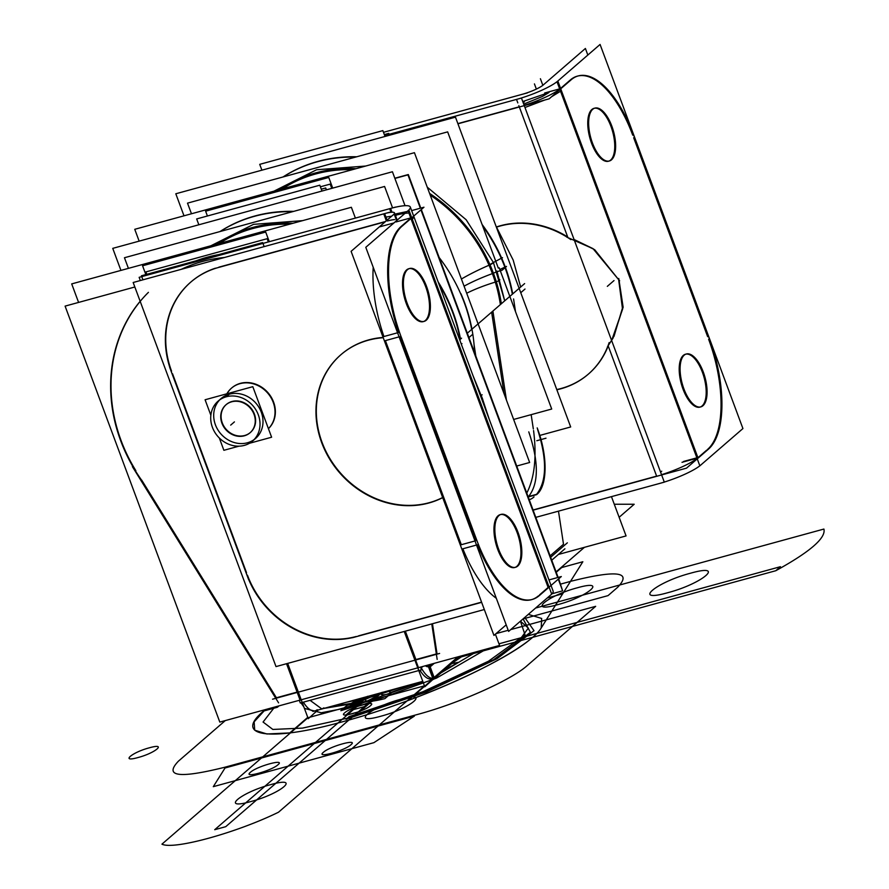 <?xml version="1.0" encoding="UTF-8"?>
<svg xmlns="http://www.w3.org/2000/svg" width="889" height="889" viewBox="0 0 889 889"><rect width="100%" height="100%" fill="white"/><g stroke="black" fill="none" stroke-linecap="round" stroke-linejoin="round"><path stroke-width="1.33" d="M430.865 666.261L434.243 663.338M429.865 665.75L431.91 663.983M318.384 709.933L316.651 711.433L316.306 710.5M298.882 693.52L308.25 718.712L317.829 710.089M303.382 702.154A25.314 10.912 -105.3 0 0 317.206 709.722A25.314 10.912 -105.3 0 1 303.382 702.154A25.314 10.912 -105.3 0 0 317.206 709.722A25.314 10.912 -105.3 0 1 303.382 702.154A25.314 10.912 -105.3 0 0 315.228 710.8M302.049 702.066L287.68 663.405M268.334 241.941L267.122 238.708L145.907 271.912L146.796 274.312M429.365 664.672L429.776 665.772L432.11 665.139A12.657 5.456 -105.3 0 1 430.776 666.028A12.657 5.456 -105.3 0 1 427.709 665.128M434.377 678.151L424.809 686.786L415.441 661.594M420.853 667.006A25.314 10.912 -105.3 0 0 434.11 678.229A25.314 10.912 -105.3 0 0 436.455 676.818L434.121 677.451L429.954 666.25M433.776 677.785A25.314 10.912 74.7 0 1 419.941 670.228A25.314 10.912 74.7 0 0 433.776 677.785A25.314 10.912 74.7 0 1 419.941 670.228A25.314 10.912 74.7 0 0 433.776 677.785L429.609 666.606M429.431 666.117A12.657 5.456 -105.3 0 1 425.698 665.994A12.657 5.456 74.7 0 0 429.431 666.117A12.657 5.456 -105.3 0 1 425.698 665.994A12.657 5.456 74.7 0 0 429.431 666.117M404.239 631.468L418.608 670.128M421.275 667.828L422.853 666.461M264.155 246.62L262.655 242.575L141.429 275.79L142.929 279.824M420.53 667.094L421.53 669.795L300.304 702.999L299.304 700.31M303.76 706.666A25.314 10.912 -105.3 0 1 301.049 702.799M310.061 700.332L321.896 708.978L323.885 707.888M435.199 677.929L460.291 656.204M434.165 677.44L457.957 656.838M326.396 189.835L325.707 187.979L321.285 189.19L325.707 187.979L326.396 189.835M434.954 677.996L433.21 679.496L432.865 678.574M432.81 678.396L428.187 665.972M428.531 665.661L429.82 664.55M395.538 207.093L139.14 277.335L140.329 280.535M407.64 211.06L407.651 211.071A33.749 6.145 -20.4 0 0 410.296 207.015A33.749 6.145 -20.4 0 0 389.671 208.693L391.016 212.304M550.491 595.163A33.749 6.145 -20.4 0 0 553.136 591.118L410.296 207.015M390.671 208.626L391.893 211.915M407.151 211.493L394.927 214.105M410.362 207.204L413.841 216.549L412.396 219.505M411.574 220.261L408.107 210.915M549.102 587.118L551.702 594.108L508.63 631.401L365.79 247.309L408.862 210.015L411.707 217.649M411.751 217.794L549.058 586.984M548.135 587.44L410.929 218.516L548.135 587.44L539.501 594.919L548.135 587.44L410.929 218.516L548.135 587.44L539.501 594.919M410.785 218.116L401.083 226.517M400.728 226.828A89.645 38.638 74.7 0 0 398.616 332.497A89.645 38.638 74.7 0 1 400.728 226.828A89.645 38.638 74.7 0 0 398.616 332.497A89.645 38.638 74.7 0 1 400.728 226.828A89.645 38.638 74.7 0 0 391.382 306.138M400.083 336.587L475.993 540.69M477.56 544.757A89.645 38.638 74.7 0 0 538.434 595.841A89.645 38.638 74.7 0 1 477.56 544.757A89.645 38.638 74.7 0 0 538.434 595.841A89.645 38.638 74.7 0 1 477.56 544.757A89.645 38.638 74.7 0 0 531.389 599.686M423.686 321.485A27.415 11.824 74.7 0 0 425.709 286.78A27.415 11.824 74.7 0 0 408.762 268.734A27.415 11.824 74.7 0 0 406.306 303.582A27.415 11.824 -105.3 0 1 406.606 269.912A27.415 11.824 -105.3 0 1 425.709 286.78A27.415 11.824 -105.3 0 1 425.409 320.451A27.415 11.824 -105.3 0 1 406.306 303.582A27.415 11.824 74.7 0 0 423.253 321.629M515.131 567.382A27.415 11.824 74.7 0 0 517.154 532.678A27.415 11.824 74.7 0 0 500.207 514.631A27.415 11.824 74.7 0 0 497.751 549.469A27.415 11.824 -105.3 0 1 498.062 515.798A27.415 11.824 -105.3 0 1 517.154 532.678A27.415 11.824 -105.3 0 1 516.853 566.337A27.415 11.824 -105.3 0 1 497.751 549.469A27.415 11.824 74.7 0 0 514.698 567.515M548.057 587.251L549.369 586.896L538.956 595.908M548.657 587.518L561.315 576.55L548.98 579.928M481.649 602.342L352.477 637.724M481.571 602.142L358.567 635.846M246.186 572.949A89.645 79.221 -130.9 0 0 358.289 636.091M247.475 575.25A89.645 79.221 -130.9 0 0 356.211 636.491A89.645 79.221 49.1 0 1 247.475 575.25A89.645 79.221 -130.9 0 0 356.211 636.491A89.645 79.221 49.1 0 1 247.475 575.25A89.645 79.221 49.1 0 0 356.211 636.491M169.688 367.379L248.631 579.639M172.544 373.758L246.52 572.672M220.961 266.844A89.645 79.221 -130.9 0 0 190.546 282.313A89.645 79.221 -130.9 0 0 172.21 374.047M190.724 282.157A89.645 79.221 -130.9 0 0 171.566 371.146A89.645 79.221 49.1 0 1 215.327 268.222A89.645 79.221 -130.9 0 0 190.902 282.002M215.127 268.4L385.204 221.805M395.594 215.883L397.083 214.593M218.861 267.167L385.57 221.494M380.17 226.717L393.927 222.95M411.307 218.183L423.953 207.226L411.629 210.604M408.395 213.071A33.749 6.145 -20.4 0 0 395.372 215.294A33.749 6.145 -20.4 0 1 408.395 213.071A33.749 6.145 -20.4 0 0 395.372 215.294A33.749 6.145 -20.4 0 1 408.395 213.071M387.382 220.994A16.869 3.078 159.6 0 1 394.66 219.627A16.869 3.078 159.6 0 0 387.382 220.994A16.869 3.078 159.6 0 1 394.66 219.627M401.606 226.584L412.018 217.561L396.027 221.95M401.95 338.931A89.645 38.638 -105.3 0 1 402.973 225.45M383.937 336.52A89.645 38.638 -105.3 0 1 373.213 267.267A89.645 38.638 74.7 0 0 383.937 336.52A89.645 38.638 -105.3 0 1 373.213 267.267A89.645 38.638 74.7 0 0 383.937 336.52A89.645 38.638 74.7 0 1 373.213 267.267M383.003 336.775L397.572 332.775M461.947 549.035L476.515 545.046M399.45 332.264L478.393 544.535M385.404 340.609L461.313 544.713L385.404 340.609L461.313 544.713L385.404 340.609L399.094 336.864L385.404 340.609L399.094 336.864L385.404 340.609L461.313 544.713L475.004 540.957L460.424 544.957M540.29 594.697A89.645 38.638 -105.3 0 1 532.278 599.442A89.645 38.638 -105.3 0 1 475.926 537.845M496.318 598.297A89.645 38.638 -105.3 0 1 462.869 548.78A89.645 38.638 74.7 0 0 496.318 598.297A89.645 38.638 -105.3 0 1 462.869 548.78A89.645 38.638 74.7 0 0 496.318 598.297A89.645 38.638 74.7 0 1 462.869 548.78M506.185 624.834L493.951 635.424L351.111 251.331L394.171 214.038L396.616 220.616M386.337 220.828L383.737 213.86A16.869 3.078 -20.4 0 1 394.483 212.893A16.869 3.078 -20.4 0 1 392.96 215.071L392.971 215.082M384.704 213.793L385.926 217.094L391.705 216.171M387.76 219.594L387.082 220.183L384.637 213.604M389.56 212.26L133.172 282.502L276.012 666.594L484.316 609.532M341.12 354.533A88.322 78.054 -130.9 0 0 322.062 442.366A88.322 78.054 -130.9 0 1 383.126 337.442A88.322 78.054 -130.9 0 0 322.062 442.366A88.322 78.054 -130.9 0 0 442.666 497.529A88.322 78.054 -130.9 0 1 322.062 442.366A88.322 78.054 -130.9 0 0 422.686 504.174M272.601 400.839A27.415 24.236 49.1 0 1 268.422 428.654A27.415 24.236 -130.9 0 0 273.59 402.095A27.415 24.236 -130.9 0 0 251.554 383.015A27.415 24.236 -130.9 0 0 227.44 393.06A27.415 24.236 -130.9 0 1 251.554 383.015A27.415 24.236 -130.9 0 1 273.59 402.095A27.415 24.236 -130.9 0 0 231.785 387.904M323.252 446.567A88.322 78.054 49.1 0 1 340.754 354.844A88.322 78.054 49.1 0 1 383.237 337.72M473.081 375.836L482.727 399.339L481.938 399.65M489.294 419.441L481.871 397.039L481.082 397.35M442.7 497.629A88.322 78.054 49.1 0 1 320.34 438.733M227.084 393.371A27.415 24.236 49.1 0 1 231.418 388.215A27.415 24.236 49.1 0 1 273.779 404.006M268.434 428.676A27.415 24.236 -130.9 0 0 273.59 402.095A27.415 24.236 -130.9 0 0 251.554 383.015A27.415 24.236 -130.9 0 0 227.44 393.06A27.415 24.236 -130.9 0 1 251.554 383.015A27.415 24.236 -130.9 0 1 273.59 402.095A27.415 24.236 -130.9 0 1 268.434 428.676A27.415 24.236 -130.9 0 0 273.59 402.095A27.415 24.236 -130.9 0 1 268.434 428.676M427.164 288.136A27.415 11.824 74.7 0 0 409.64 268.489A27.415 11.824 74.7 0 0 407.795 304.905M406.617 301.738A27.415 11.824 74.7 0 0 424.131 321.385A27.415 11.824 74.7 0 0 425.987 284.969M518.609 534.033A27.415 11.824 74.7 0 0 501.096 514.387A27.415 11.824 74.7 0 0 499.251 550.802M498.062 547.624A27.415 11.824 74.7 0 0 515.587 567.271A27.415 11.824 74.7 0 0 517.431 530.866M383.492 132.317L527.421 92.889M521.621 94.467A16.869 3.078 -20.4 0 0 543.479 84.744M542.323 85.766L585.395 48.473L587.84 55.051M708.866 448.789L698.454 457.813L682.007 462.313M706.711 450.134L697.932 457.735L560.726 88.811L697.932 457.735L560.726 88.811L697.932 457.735L706.711 450.134L697.932 457.735M655.382 476.671L686.519 468.147L699.176 457.19M660.583 472.17L661.716 471.192M696.865 457.824L683.608 461.447M697.098 458.424A33.749 6.145 159.6 0 1 661.527 474.693A33.749 6.145 159.6 0 0 697.098 458.424A33.749 6.145 159.6 0 1 661.527 474.693A33.749 6.145 159.6 0 0 697.098 458.424M659.638 475.504L533.133 510.164M588.64 373.88A88.322 78.054 -130.9 0 0 608.198 345.921A88.322 78.054 -130.9 0 1 556.77 389.549A88.322 78.054 -130.9 0 0 608.198 345.921L656.627 476.126L533.056 509.975L656.627 476.126L533.056 509.975L656.627 476.126L608.198 345.921L656.627 476.126L533.056 509.975M457.946 123.804L522.288 106.18M457.868 123.615L519.276 106.791M523.232 102.846L524.377 101.857M518.031 107.347L549.169 98.823L561.815 87.855M524.177 105.358A33.749 6.145 -20.4 0 0 560.581 88.411A33.749 6.145 -20.4 0 1 524.177 105.358A33.749 6.145 -20.4 0 0 560.581 88.411A33.749 6.145 -20.4 0 1 524.177 105.358A33.749 6.145 -20.4 0 0 560.581 88.411L570.282 80.01M571.516 79.465L561.103 88.478L544.657 92.989M634.546 137.528A89.645 38.638 74.7 0 0 578.206 75.932A89.645 38.638 74.7 0 0 570.182 80.677M632.724 135.161A89.645 38.638 -105.3 0 0 570.649 79.699A89.645 38.638 -105.3 0 1 632.724 135.161A89.645 38.638 74.7 0 0 570.649 79.699A89.645 38.638 -105.3 0 1 632.724 135.161A89.645 38.638 74.7 0 0 577.317 76.165A89.645 38.638 74.7 0 0 571.205 79.254M632.079 130.839L711.022 343.11M633.69 137.773L707.666 336.687M707.5 449.923A89.645 38.638 74.7 0 0 708.522 336.442M707.633 449.345A89.645 38.638 74.7 0 0 708.622 339.265A89.645 38.638 -105.3 0 1 707.633 449.345A89.645 38.638 74.7 0 0 708.622 339.265A89.645 38.638 -105.3 0 1 707.633 449.345A89.645 38.638 -105.3 0 0 708.622 339.265M557.003 81.744L699.854 465.847L742.926 428.554L600.075 44.45L557.003 81.744M594.008 108.336A27.415 11.824 74.7 0 0 591.552 143.185A27.415 11.824 74.7 0 0 608.498 161.231A27.415 11.824 74.7 0 0 610.954 126.382A27.415 11.824 74.7 0 0 591.852 109.514A27.415 11.824 74.7 0 0 591.552 143.185A27.415 11.824 74.7 0 0 610.654 160.053A27.415 11.824 74.7 0 0 610.954 126.382A27.415 11.824 74.7 0 0 598.942 109.169M685.452 354.233A27.415 11.824 74.7 0 0 682.996 389.082A27.415 11.824 74.7 0 0 699.943 407.118A27.415 11.824 74.7 0 0 702.399 372.28A27.415 11.824 74.7 0 0 683.308 355.411A27.415 11.824 74.7 0 0 682.996 389.082A27.415 11.824 74.7 0 0 702.099 405.951A27.415 11.824 74.7 0 0 702.399 372.28A27.415 11.824 74.7 0 0 690.386 355.055M515.609 99.657L515.609 99.657A33.749 6.145 -20.4 0 0 558.192 80.71L558.192 80.71M658.449 483.76A33.749 6.145 -20.4 0 0 701.043 464.803M557.903 81.21L561.381 90.556M560.537 91.245L551.513 96.779M544.813 100.013L524.966 107.502M520.065 108.947L518.843 105.647M523.71 104.113L542.534 96.412L549.035 92.489L522.754 101.557M517.82 102.891L516.598 99.601M384.693 135.528L521.454 98.057L664.305 482.16L535.8 517.365M567.693 236.996A88.322 78.054 -130.9 0 0 496.318 227.006A88.322 78.054 -130.9 0 1 567.693 236.996L519.343 106.991L567.693 236.996A88.322 78.054 -130.9 0 0 496.318 227.006A88.322 78.054 -130.9 0 1 567.693 236.996A88.322 78.054 -130.9 0 0 512.131 223.506M496.384 227.173A88.322 78.054 49.1 0 1 570.849 239.619M619.633 280.791L593.23 248.787L566.682 237.063M592.874 248.564L574.061 239.497L594.708 249.72L618.655 279.679L622.733 307.149L613.977 336.431M607.476 346.754L613.077 338.064L623.133 307.238L618.777 278.49M609.143 342.598A88.322 78.054 49.1 0 1 588.274 374.191A88.322 78.054 49.1 0 1 556.847 389.771M593.041 144.507A27.415 11.824 -105.3 0 1 594.897 108.102A27.415 11.824 -105.3 0 1 612.41 127.749M611.232 124.571A27.415 11.824 -105.3 0 1 609.376 160.987A27.415 11.824 -105.3 0 1 591.863 141.34M684.497 390.404A27.415 11.824 -105.3 0 1 686.341 353.989A27.415 11.824 -105.3 0 1 703.855 373.636M702.677 370.469A27.415 11.824 -105.3 0 1 700.832 406.884A27.415 11.824 -105.3 0 1 683.308 387.237M331.764 188.368L330.186 184.112L320.396 186.79M389.104 134.317L388.76 133.383L384.337 134.595M558.359 554.469L626.067 535.923L611.454 496.64L626.067 535.923L558.359 554.469M550.113 555.847L563.504 544.246L558.481 511.153L563.504 544.246L550.113 555.847L563.504 544.246L558.481 511.153L563.504 544.246L550.113 555.847L563.504 544.246L558.481 511.153M567.349 542.823L550.647 557.281M175.8 193.769L455.468 117.159L570.682 426.964L539.823 435.421L570.682 426.964L455.468 117.159L175.8 193.769L184.001 215.816L175.8 193.769M505.252 266.967A154.497 136.539 -130.9 0 0 482.094 224.473A154.497 136.539 -130.9 0 1 505.252 266.967A154.497 136.539 -130.9 0 0 482.094 224.473A154.497 136.539 -130.9 0 1 505.252 266.967M356.733 156.775A154.497 136.539 -130.9 0 0 283.013 176.978A154.497 136.539 -130.9 0 1 356.733 156.775A154.497 136.539 -130.9 0 0 283.013 176.978A154.497 136.539 -130.9 0 1 356.733 156.775M533.322 428.954L531.155 414.652M515.509 311.65L513.575 298.937M261.899 170.188L259.732 164.343L382.859 130.616L385.026 136.45M283.224 176.911A154.497 136.539 49.1 0 1 355.667 157.075M482.694 226.084A154.497 136.539 49.1 0 1 512.364 294.203M525.01 289.025L521.51 292.07M520.654 287.025L513.186 260.099L496.018 226.184M564.915 548.802L551.736 560.214M524.621 283.591L491.639 312.15L504.019 393.583M524.766 289.247L520.754 292.714L524.766 289.247M533.567 430.565C536.867 456.913 534.6 477.749 526.777 493.084C534.6 477.749 536.867 456.913 533.567 430.565C536.867 456.913 534.6 477.749 526.777 493.084C534.6 477.749 536.867 456.913 533.567 430.565M537.189 427.898A52.729 22.725 74.7 0 1 536.589 494.64L528.21 496.94M528.766 431.876C538.901 461.936 538.845 483.483 528.611 496.507L536.578 494.328C546.868 481.282 547.202 459.657 537.589 429.465M490.961 263.933A62.486 9.679 156.3 0 1 502.507 257.677M512.72 293.903A154.497 136.539 -130.9 0 0 505.408 267.367A154.497 136.539 -130.9 0 1 512.72 293.903A154.497 136.539 -130.9 0 0 505.408 267.367A154.497 136.539 -130.9 0 1 512.72 293.903M504.852 267.156A62.486 11.39 -20.4 0 0 499.851 269.556A62.486 11.39 -20.4 0 1 504.852 267.156A62.486 11.39 -20.4 0 0 499.851 269.556A62.486 11.39 -20.4 0 1 504.852 267.156A62.486 11.39 -20.4 0 0 499.851 269.556A62.486 11.39 159.6 0 1 506.108 266.578M506.497 266.422L502.052 270.267L495.962 271.934M513.631 419.452L551.713 409.029L499.218 267.845M394.827 178.233L408.307 174.544L420.786 208.093L408.307 174.544L394.827 178.233M562.559 590.64L558.67 578.839L562.559 590.64M421.319 209.515L558.136 577.428L421.319 209.515M112.747 248.364L392.416 171.755L405.04 205.703L392.416 171.755L112.747 248.364L120.937 270.412L112.747 248.364M293.681 211.371A154.497 136.539 -130.9 0 0 219.961 231.573A154.497 136.539 -130.9 0 1 293.681 211.371A154.497 136.539 -130.9 0 0 219.961 231.573A154.497 136.539 -130.9 0 1 293.681 211.371M198.847 224.784L196.669 218.938L319.807 185.201L321.974 191.046M220.172 231.507A154.497 136.539 49.1 0 1 292.614 211.671M461.958 343.621L461.313 344.187M461.569 338.187L459.68 339.82M407.94 174.866L394.905 178.433L407.94 174.866L420.341 208.215L407.94 174.866M420.942 209.837L557.692 577.55L420.942 209.837M558.292 579.161L562.637 590.841L552.002 593.763L562.637 590.841L558.292 579.161M438.133 281.857A154.497 136.539 49.1 0 1 460.491 339.12A154.497 136.539 -130.9 0 0 438.133 281.857A154.497 136.539 49.1 0 1 460.491 339.12A154.497 136.539 -130.9 0 0 438.133 281.857A154.497 136.539 49.1 0 1 460.491 339.12M467.314 333.208L492.906 311.05L506.441 400.117M459.924 339.609L460.146 341.076M475.804 356.033L474.048 344.488M472.526 334.464L468.948 337.576L472.526 334.464M414.43 152.686L134.75 229.306L139.151 241.13L134.75 229.306L414.43 152.686L529.644 462.491L516.72 466.036L529.644 462.491L414.43 152.686M439.177 257.543A154.497 136.539 49.1 0 1 464.214 302.504A154.497 136.539 49.1 0 0 439.177 257.543A154.497 136.539 49.1 0 1 464.214 302.504A154.497 136.539 49.1 0 0 439.177 257.543M332.719 188.101L328.763 177.456L205.626 211.182L207.415 215.994M460.135 339.431A154.497 136.539 -130.9 0 0 438.977 284.147M534.033 496.862A52.729 22.725 -105.3 0 1 529.311 499.651A52.729 22.725 -105.3 0 1 529.222 499.674M474.537 352.633A155.164 137.128 -130.9 0 0 460.924 293.67M464.291 302.693A154.497 136.539 49.1 0 1 471.681 329.43A154.497 136.539 49.1 0 0 464.291 302.693A154.497 136.539 49.1 0 1 471.681 329.43A154.497 136.539 49.1 0 0 464.291 302.693M134.839 287.003L65.097 306.116L219.805 722.09L300.06 700.099L219.805 722.09L65.097 306.116L134.839 287.003M495.395 634.179L499.585 645.436L418.886 667.55L499.585 645.436L495.395 634.179M418.463 667.661L300.493 699.976L418.463 667.661M436.332 653.948L415.919 659.549L405.362 631.168L415.919 659.549L405.362 631.168L415.919 659.549L436.332 653.948L415.919 659.549L436.332 653.948L415.919 659.549L405.362 631.168M432.465 623.734L437.021 653.759M286.969 663.594L297.515 691.986M297.093 692.098L276.412 697.765L297.093 692.098L276.412 697.765L297.093 692.098L276.412 697.765L141.684 480.082M135.85 470.648A154.497 136.539 49.1 0 1 140.184 301.371A154.497 136.539 -130.9 0 0 135.85 470.648A154.497 136.539 49.1 0 1 140.184 301.371A154.497 136.539 49.1 0 0 135.85 470.648A154.497 136.539 -130.9 0 1 148.419 292.348M404.928 631.279L418.53 667.861M439.599 653.437L272.567 699.199M431.776 623.922L437.166 659.416M351.366 207.281L71.698 283.902L78.588 302.416L71.698 283.902L351.366 207.281L355.389 218.083L351.366 207.281M269.289 241.675L265.7 232.051L142.573 265.778L145.84 274.579M196.08 260.821A154.497 136.539 49.1 0 1 218.75 254.61A154.497 136.539 -130.9 0 0 196.08 260.821A154.497 136.539 49.1 0 1 218.75 254.61A154.497 136.539 49.1 0 0 196.08 260.821M224.461 257.488A154.497 136.539 -130.9 0 0 181.312 269.311M140.151 301.293A154.497 136.539 -130.9 0 0 141.595 480.16M286.536 663.716L300.138 700.288M278.59 702.855L132.405 466.658M216.371 244.264A146.763 129.705 49.1 0 1 292.937 223.295M289.492 224.239A145.774 128.827 -130.9 0 0 219.439 243.43A145.774 128.827 -130.9 0 1 289.492 224.239A145.774 128.827 -130.9 0 0 219.439 243.43A145.774 128.827 -130.9 0 1 289.492 224.239A145.774 128.827 -130.9 0 0 219.439 243.43M128.416 268.367L124.46 257.732L384.593 186.468L392.571 207.904M461.413 279.035A47.461 7.345 156.3 0 1 490.006 264.811A146.763 129.705 49.1 0 1 501.34 303.749M464.069 286.18A47.461 8.646 159.6 0 1 493.417 273.234A47.461 8.646 159.6 0 0 464.069 286.18A47.461 8.646 159.6 0 1 493.417 273.234A47.461 8.646 159.6 0 0 464.069 286.18A47.461 8.646 159.6 0 1 492.406 273.601A145.774 128.827 -130.9 0 1 500.374 304.594A145.774 128.827 -130.9 0 0 492.406 273.601A145.774 128.827 -130.9 0 1 500.374 304.594A145.774 128.827 -130.9 0 0 492.406 273.601A47.461 8.646 -20.4 0 0 464.069 286.18A47.461 8.646 159.6 0 1 492.406 273.601A145.774 128.827 -130.9 0 0 430.198 195.102A145.774 128.827 -130.9 0 1 492.406 273.601A145.774 128.827 -130.9 0 0 430.198 195.102A145.774 128.827 -130.9 0 1 492.406 273.601A47.461 8.646 -20.4 0 0 464.069 286.18A47.461 8.646 159.6 0 1 492.406 273.601A145.774 128.827 -130.9 0 0 430.198 195.102M466.692 293.237A47.461 9.912 162.9 0 1 496.329 281.791A146.763 129.705 49.1 0 0 429.565 193.391M279.424 189.668A146.763 129.705 49.1 0 1 355.989 168.699M352.544 169.643A145.774 128.827 -130.9 0 0 282.491 188.835A145.774 128.827 -130.9 0 1 352.544 169.643A145.774 128.827 -130.9 0 0 282.491 188.835A145.774 128.827 -130.9 0 1 352.544 169.643A145.774 128.827 -130.9 0 0 282.491 188.835M499.785 279.646A4.956 1.033 162.9 0 1 494.328 282.38M496.851 270.989A4.956 0.9 159.6 0 1 491.461 273.934A4.956 0.9 159.6 0 0 496.851 270.989A4.956 0.9 159.6 0 1 493.417 273.212A4.956 0.9 -20.4 0 0 496.851 270.989A4.956 0.9 159.6 0 1 491.461 273.934A4.956 0.9 159.6 0 0 496.851 270.989A4.956 0.9 159.6 0 1 493.417 273.212M497.084 271.634L504.708 300.838L493.406 262.477A4.956 0.767 156.3 0 1 493.406 262.477A4.956 0.767 156.3 0 1 488.094 265.622M191.468 213.771L187.512 203.137L447.656 131.872L498.307 268.089M243.297 436.055A18.458 16.313 -130.9 0 0 250.076 432.754A18.458 16.313 -130.9 0 0 252.176 410.618A18.458 16.313 -130.9 0 0 230.673 402.106M226.095 404.695A18.458 16.313 -130.9 0 0 223.928 426.298A18.458 16.313 -130.9 0 0 244.675 435.499A18.458 16.313 -130.9 0 0 250.431 432.443A18.458 16.313 -130.9 0 0 252.832 410.796A18.458 16.313 -130.9 0 0 232.018 401.484A18.458 16.313 -130.9 0 0 226.273 404.539M232.685 401.55A18.458 16.313 -130.9 0 0 225.906 404.851A18.458 16.313 -130.9 0 0 223.806 426.987A18.458 16.313 -130.9 0 0 245.308 435.499M249.365 443.311L271.612 437.221L252.809 386.682L205.092 399.761L210.86 415.263M238.963 446.167L223.884 450.301L219.305 437.988M219.661 399.917A26.37 23.303 -130.9 0 0 218.238 430.42A26.37 23.303 -130.9 0 0 247.386 442.789A26.37 23.303 49.1 0 1 215.405 424.775A26.37 23.303 49.1 0 1 229.318 394.194A26.37 23.303 49.1 0 1 261.288 412.207A26.37 23.303 49.1 0 1 247.386 442.789A26.37 23.303 49.1 0 1 215.405 424.775A26.37 23.303 49.1 0 1 229.318 394.194A26.37 23.303 -130.9 0 0 221.094 398.561M244.675 435.499A18.458 16.313 -130.9 0 0 254.41 414.085A18.458 16.313 -130.9 0 0 232.018 401.484A18.458 16.313 -130.9 0 0 222.283 422.886A18.458 16.313 -130.9 0 0 244.675 435.499A18.458 16.313 -130.9 0 0 254.41 414.085A18.458 16.313 -130.9 0 0 232.018 401.484A18.458 16.313 -130.9 0 0 222.283 422.886A18.458 16.313 -130.9 0 0 244.675 435.499A18.458 16.313 -130.9 0 0 254.41 414.085A18.458 16.313 -130.9 0 0 232.018 401.484A18.458 16.313 -130.9 0 0 222.283 422.886A18.458 16.313 -130.9 0 0 244.675 435.499A18.458 16.313 -130.9 0 0 254.41 414.085A18.458 16.313 -130.9 0 0 232.018 401.484A18.458 16.313 -130.9 0 0 222.283 422.886A18.458 16.313 -130.9 0 0 244.675 435.499M227.784 396.427A26.37 23.303 -130.9 0 0 218.105 401.139A26.37 23.303 -130.9 0 0 215.105 432.765A26.37 23.303 -130.9 0 0 245.82 444.933M229.984 393.605L226.395 396.716L229.984 393.605M242.941 445.722A26.37 23.303 -130.9 0 0 252.62 441.011A26.37 23.303 -130.9 0 0 255.621 409.385A26.37 23.303 -130.9 0 0 224.906 397.216M255.61 438.421A26.37 23.303 -130.9 0 0 259.043 407.506A26.37 23.303 -130.9 0 0 229.318 394.194A26.37 23.303 49.1 0 1 261.288 412.207A26.37 23.303 49.1 0 1 247.386 442.789A26.37 23.303 -130.9 0 0 261.288 412.207A26.37 23.303 -130.9 0 0 229.318 394.194A26.37 23.303 -130.9 0 0 215.405 424.775A26.37 23.303 -130.9 0 0 247.386 442.789A26.37 23.303 49.1 0 1 215.405 424.775A26.37 23.303 49.1 0 1 229.318 394.194A26.37 23.303 -130.9 0 1 261.288 412.207A26.37 23.303 -130.9 0 1 247.386 442.789M556.081 571.883L584.44 547.324L556.081 571.883M619.133 517.287L634.19 504.252L614.277 504.241L634.19 504.252L614.277 504.241L634.19 504.252L614.277 504.241L634.19 504.252L614.277 504.241L634.19 504.252L619.133 517.287M371.724 700.265L360.712 703.288L214.716 829.704L225.728 826.681L371.724 700.265L360.712 703.288L214.716 829.704L225.728 826.681L371.724 700.265L360.712 703.288L214.716 829.704L225.728 826.681L371.724 700.265L360.712 703.288L214.716 829.704L225.728 826.681L371.724 700.265L360.712 703.288L214.716 829.704L225.728 826.681L371.724 700.265L360.712 703.288L214.716 829.704L225.728 826.681L371.724 700.265L360.712 703.288L214.716 829.704L225.728 826.681L371.724 700.265L360.712 703.288L214.716 829.704L225.728 826.681L371.724 700.265M354.489 702.154L350.022 706.033L379.97 693.064L350.022 706.033L379.97 693.064L350.022 706.033L379.97 693.064L350.022 706.033L379.97 693.064L350.022 706.033L354.489 702.154L350.022 706.033L354.489 702.154L350.022 706.033L354.489 702.154L350.022 706.033L354.489 702.154L368.835 696.109L354.489 702.154M424.453 685.83L307.938 717.745L161.942 844.161C173.477 850.128 236.107 832.971 278.501 812.224L424.498 685.808L278.501 812.224C236.107 832.971 173.477 850.128 161.942 844.161C173.477 850.128 236.107 832.971 278.501 812.224C236.107 832.971 173.477 850.128 161.942 844.161C173.477 850.128 236.107 832.971 278.501 812.224C236.107 832.971 173.477 850.128 161.942 844.161C173.477 850.128 236.107 832.971 278.501 812.224C236.107 832.971 173.477 850.128 161.942 844.161L307.938 717.745L161.942 844.161L307.938 717.745L161.942 844.161L307.938 717.745L161.942 844.161L307.938 717.745L424.453 685.83M270.467 784.687C301.849 775.741 281.246 793.577 251.065 801.489C219.672 810.446 240.274 792.599 270.467 784.687C301.849 775.741 281.246 793.577 251.065 801.489C219.672 810.446 240.274 792.599 270.467 784.687C301.849 775.741 281.246 793.577 251.065 801.489C219.672 810.446 240.274 792.599 270.467 784.687C301.849 775.741 281.246 793.577 251.065 801.489C219.672 810.446 240.274 792.599 270.467 784.687C301.849 775.741 281.246 793.577 251.065 801.489C219.672 810.446 240.274 792.599 270.467 784.687C301.849 775.741 281.246 793.577 251.065 801.489C219.672 810.446 240.274 792.599 270.467 784.687C301.849 775.741 281.246 793.577 251.065 801.489C219.672 810.446 240.274 792.599 270.467 784.687C301.849 775.741 281.246 793.577 251.065 801.489C219.672 810.446 240.274 792.599 270.467 784.687M406.306 303.582A27.415 11.824 -105.3 0 1 406.606 269.912A27.415 11.824 -105.3 0 1 425.709 286.78A27.415 11.824 -105.3 0 1 425.409 320.451A27.415 11.824 -105.3 0 1 406.306 303.582A27.415 11.824 -105.3 0 1 406.606 269.912A27.415 11.824 -105.3 0 1 425.709 286.78A27.415 11.824 -105.3 0 1 425.409 320.451A27.415 11.824 -105.3 0 1 406.306 303.582A27.415 11.824 74.7 0 0 425.409 320.451A27.415 11.824 74.7 0 0 425.709 286.78A27.415 11.824 74.7 0 0 406.606 269.912A27.415 11.824 74.7 0 0 406.306 303.582M497.751 549.469A27.415 11.824 -105.3 0 1 498.062 515.798A27.415 11.824 -105.3 0 1 517.154 532.678A27.415 11.824 -105.3 0 1 516.853 566.337A27.415 11.824 -105.3 0 1 497.751 549.469A27.415 11.824 -105.3 0 1 498.062 515.798A27.415 11.824 -105.3 0 1 517.154 532.678A27.415 11.824 -105.3 0 1 516.853 566.337A27.415 11.824 -105.3 0 1 497.751 549.469A27.415 11.824 74.7 0 0 516.853 566.337A27.415 11.824 74.7 0 0 517.154 532.678A27.415 11.824 74.7 0 0 498.062 515.798A27.415 11.824 74.7 0 0 497.751 549.469M171.566 371.146A89.645 79.221 49.1 0 1 215.327 268.222A89.645 79.221 -130.9 0 0 171.566 371.146A89.645 79.221 49.1 0 1 215.327 268.222M595.663 606.331L510.719 629.601L595.663 606.331L510.719 629.601L595.663 606.331L510.719 629.601L595.663 606.331L510.719 629.601L595.663 606.331L527.155 665.639L595.663 606.331M508.219 630.279L496.04 633.624L508.219 630.279M476.437 651.781L435.966 675.884L476.437 651.781M422.897 681.663L366.813 701.265L323.874 708.433L366.813 701.265L323.874 708.433L366.813 701.265L323.874 708.433L366.813 701.265L323.874 708.433L366.813 701.265L422.897 681.663M225.295 720.579L178.4 761.195C163.754 776.597 179.189 778.631 224.695 767.274L417.43 714.478C458.68 703.432 511.286 680.018 527.155 665.639C511.286 680.018 458.68 703.432 417.43 714.478C458.68 703.432 511.286 680.018 527.155 665.639C511.286 680.018 458.68 703.432 417.43 714.478C458.68 703.432 511.286 680.018 527.155 665.639C511.286 680.018 458.68 703.432 417.43 714.478C458.68 703.432 511.286 680.018 527.155 665.639C511.286 680.018 458.68 703.432 417.43 714.478L224.695 767.274C179.189 778.631 163.754 776.597 178.4 761.195C163.754 776.597 179.189 778.631 224.695 767.274C179.189 778.631 163.754 776.597 178.4 761.195C163.754 776.597 179.189 778.631 224.695 767.274C179.189 778.631 163.754 776.597 178.4 761.195C163.754 776.597 179.189 778.631 224.695 767.274C179.189 778.631 163.754 776.597 178.4 761.195L225.295 720.579M400.35 699.387C431.732 690.442 411.129 708.277 380.948 716.19C349.566 725.146 370.168 707.311 400.35 699.387C431.732 690.442 411.129 708.277 380.948 716.19C349.566 725.146 370.168 707.311 400.35 699.387C431.732 690.442 411.129 708.277 380.948 716.19C349.566 725.146 370.168 707.311 400.35 699.387C431.732 690.442 411.129 708.277 380.948 716.19C349.566 725.146 370.168 707.311 400.35 699.387C431.732 690.442 411.129 708.277 380.948 716.19C349.566 725.146 370.168 707.311 400.35 699.387C431.732 690.442 411.129 708.277 380.948 716.19C349.566 725.146 370.168 707.311 400.35 699.387C431.732 690.442 411.129 708.277 380.948 716.19C349.566 725.146 370.168 707.311 400.35 699.387C431.732 690.442 411.129 708.277 380.948 716.19C349.566 725.146 370.168 707.311 400.35 699.387M390.604 208.437L392.016 212.238M523.088 618.888L608.032 595.619L617.733 587.218C632.368 571.816 616.933 569.782 571.427 581.139L560.626 584.095L571.427 581.139C616.933 569.782 632.368 571.816 617.733 587.218C632.368 571.816 616.933 569.782 571.427 581.139C616.933 569.782 632.368 571.816 617.733 587.218C632.368 571.816 616.933 569.782 571.427 581.139C616.933 569.782 632.368 571.816 617.733 587.218C632.368 571.816 616.933 569.782 571.427 581.139C616.933 569.782 632.368 571.816 617.733 587.218L608.032 595.619L617.733 587.218L608.032 595.619L617.733 587.218L608.032 595.619L617.733 587.218L608.032 595.619L523.088 618.888L608.032 595.619L523.088 618.888L608.032 595.619L523.088 618.888L608.032 595.619L523.088 618.888L530.422 632.323L493.606 659.705L424.898 691.92L347.221 718.223L424.898 691.92L493.606 659.705L530.422 632.323L523.043 618.933L530.433 632.323L493.617 659.705L424.898 691.92L347.221 718.234L424.898 691.92L493.617 659.705L530.433 632.323L523.043 618.933L530.422 632.323L493.606 659.705L424.898 691.92L347.221 718.223L424.898 691.92L493.606 659.705L530.422 632.323L523.043 618.933L530.433 632.323L493.617 659.705L424.898 691.92L347.221 718.234L424.898 691.92L493.617 659.705L530.433 632.323L523.043 618.933L530.422 632.323L493.606 659.705L424.898 691.92L347.221 718.223L424.898 691.92L493.606 659.705L530.422 632.323L523.043 618.933L530.433 632.323L493.617 659.705L424.898 691.92L347.221 718.234L424.898 691.92L493.617 659.705L530.433 632.323L523.043 618.933M577.172 587.84C608.554 578.895 587.951 596.73 557.77 604.642C526.388 613.599 546.991 595.763 577.172 587.84C608.554 578.895 587.951 596.73 557.77 604.642C526.388 613.599 546.991 595.763 577.172 587.84C608.554 578.895 587.951 596.73 557.77 604.642C526.388 613.599 546.991 595.763 577.172 587.84C608.554 578.895 587.951 596.73 557.77 604.642C526.388 613.599 546.991 595.763 577.172 587.84C608.554 578.895 587.951 596.73 557.77 604.642C526.388 613.599 546.991 595.763 577.172 587.84C608.554 578.895 587.951 596.73 557.77 604.642C526.388 613.599 546.991 595.763 577.172 587.84C608.554 578.895 587.951 596.73 557.77 604.642C526.388 613.599 546.991 595.763 577.172 587.84C608.554 578.895 587.951 596.73 557.77 604.642C526.388 613.599 546.991 595.763 577.172 587.84M369.824 703.01L355.133 707.033L345.432 715.434L360.123 711.4L369.824 703.01L355.133 707.033L345.432 715.434L360.123 711.4L369.824 703.01L355.133 707.033L345.432 715.434L360.123 711.4L381.914 692.531L360.123 711.4L369.824 703.01L355.133 707.033L345.432 715.434L360.123 711.4L369.824 703.01M384.926 698.621L390.893 693.453C382.337 695.587 379.425 695.209 382.181 692.298C379.425 695.209 382.337 695.587 390.893 693.453L384.926 698.621C367.802 702.888 361.99 702.132 367.501 696.32C361.99 702.132 367.802 702.888 384.926 698.621M367.235 696.554L351.544 710.133L366.235 706.11L381.914 692.531L360.123 711.4L381.914 692.531L366.235 706.11L351.544 710.133L366.235 706.11L351.544 710.133L366.235 706.11L351.544 710.133L366.235 706.11L351.544 710.133L367.235 696.554L345.432 715.434L360.123 711.4L345.432 715.434L360.123 711.4L345.432 715.434L367.235 696.554M461.313 544.713L475.004 540.957M383.126 337.442A88.322 78.054 -130.9 0 0 322.062 442.366A88.322 78.054 -130.9 0 0 442.666 497.529A88.322 78.054 -130.9 0 1 322.062 442.366A88.322 78.054 -130.9 0 1 383.126 337.442M482.127 394.772L481.293 395.494M610.954 126.382A27.415 11.824 74.7 0 0 591.852 109.514A27.415 11.824 74.7 0 0 591.552 143.185A27.415 11.824 74.7 0 0 610.654 160.053A27.415 11.824 74.7 0 0 610.954 126.382A27.415 11.824 74.7 0 0 591.852 109.514A27.415 11.824 74.7 0 0 591.552 143.185A27.415 11.824 74.7 0 0 610.654 160.053A27.415 11.824 74.7 0 0 610.954 126.382A27.415 11.824 74.7 0 0 591.852 109.514A27.415 11.824 74.7 0 0 591.552 143.185A27.415 11.824 74.7 0 0 610.654 160.053A27.415 11.824 74.7 0 0 610.954 126.382M702.399 372.28A27.415 11.824 74.7 0 0 683.308 355.411A27.415 11.824 74.7 0 0 682.996 389.082A27.415 11.824 74.7 0 0 702.099 405.951A27.415 11.824 74.7 0 0 702.399 372.28A27.415 11.824 74.7 0 0 683.308 355.411A27.415 11.824 74.7 0 0 682.996 389.082A27.415 11.824 74.7 0 0 702.099 405.951A27.415 11.824 74.7 0 0 702.399 372.28A27.415 11.824 74.7 0 0 683.308 355.411A27.415 11.824 74.7 0 0 682.996 389.082A27.415 11.824 74.7 0 0 702.099 405.951A27.415 11.824 74.7 0 0 702.399 372.28M611.632 340.543L622.556 309.305L618.655 279.679L622.556 309.305L611.632 340.543L622.556 309.305L618.655 279.679L593.052 248.676M534.433 83.899L536.356 89.089M346.843 705.522L340.876 710.689C359.423 705.188 373.191 699.054 382.181 692.298C373.191 699.054 359.423 705.188 340.876 710.689L346.843 705.522C356.122 702.766 363.001 699.699 367.501 696.32C363.001 699.699 356.122 702.766 346.843 705.522M540.401 78.732L542.846 85.3M608.198 345.921A88.322 78.054 -130.9 0 1 556.77 389.549A88.322 78.054 -130.9 0 0 608.198 345.921L656.627 476.126M614.01 280.568L607.331 286.358M561.726 567.538L556.236 572.294L561.726 567.538L556.236 572.294L561.726 567.538L556.236 572.294L561.726 567.538L556.236 572.294L561.726 567.538L582.84 561.748L561.726 567.538M458.88 656.593L435.077 677.196L458.88 656.593M433.776 678.329L408.184 700.488C473.404 676.429 531.522 644.736 541.212 627.934L582.84 561.748L541.212 627.934L562.693 593.774L547.202 598.019L562.693 593.774L547.202 598.019L562.693 593.774L547.202 598.019L562.693 593.774L547.202 598.019L562.693 593.774L541.212 627.934L582.84 561.748L541.212 627.934C531.522 644.736 473.404 676.429 408.184 700.488C473.404 676.429 531.522 644.736 541.212 627.934L541.679 618.466L528.31 614.366L541.679 618.466L541.212 627.934C531.522 644.736 473.404 676.429 408.184 700.488C473.404 676.429 531.522 644.736 541.212 627.934L541.679 618.466L528.31 614.366L541.679 618.466L541.212 627.934C531.522 644.736 473.404 676.429 408.184 700.488C473.404 676.429 531.522 644.736 541.212 627.934L541.679 618.466L528.31 614.366L541.679 618.466L541.212 627.934C531.522 644.736 473.404 676.429 408.184 700.488L433.776 678.329M289.792 732.914L307.75 717.367L289.792 732.914L307.75 717.367L289.792 732.914L307.75 717.367L289.792 732.914L307.75 717.367L289.792 732.914L266.911 733.981L254.698 730.191L254.143 721.846L265.278 709.633L254.143 721.846L254.698 730.191L266.911 733.981L289.792 732.914L266.911 733.981L254.698 730.191L254.143 721.846L265.278 709.633L254.143 721.846L254.698 730.191L266.911 733.981L289.792 732.914L266.911 733.981L254.698 730.191L254.143 721.846L265.278 709.633L254.143 721.846L254.698 730.191L266.911 733.981L289.792 732.914L266.911 733.981L254.698 730.191L254.143 721.846L265.278 709.633L254.143 721.846L254.698 730.191L266.911 733.981L289.792 732.914M780.431 566.693L498.973 643.803L780.431 566.693L498.973 643.803L780.431 566.693L498.973 643.803L780.431 566.693L498.973 643.803L780.431 566.693L498.973 643.803L780.431 566.693L498.973 643.803L780.431 566.693L498.973 643.803L780.431 566.693L498.973 643.803L780.431 566.693L775.775 570.727C810.079 551.836 826.125 537.945 823.903 529.055L535.634 608.032L823.903 529.055C826.125 537.945 810.079 551.836 775.775 570.727L780.431 566.693L775.775 570.727C810.079 551.836 826.125 537.945 823.903 529.055C826.125 537.945 810.079 551.836 775.775 570.727L780.431 566.693L775.775 570.727C810.079 551.836 826.125 537.945 823.903 529.055C826.125 537.945 810.079 551.836 775.775 570.727L780.431 566.693L775.775 570.727C810.079 551.836 826.125 537.945 823.903 529.055C826.125 537.945 810.079 551.836 775.775 570.727L780.431 566.693M456.346 658.238L775.775 570.727L456.346 658.238M518.754 641.147L528.322 628.067L520.443 621.178L525.01 634.824L488.506 661.194L422.753 691.786L348.999 716.69L346.021 719.268L426.32 692.031L497.018 658.716L534.022 630.679L524.743 617.455L534.022 630.679L497.018 658.716L426.32 692.031L346.021 719.268L426.32 692.031L497.018 658.716L534.022 630.679L524.743 617.455L534.022 630.679L497.018 658.716L426.32 692.031L346.021 719.268L426.32 692.031L497.018 658.716L534.022 630.679L524.743 617.455L534.022 630.679L497.018 658.716L426.32 692.031L346.021 719.268L426.32 692.031L497.018 658.716L534.022 630.679L524.743 617.455L534.022 630.679L497.018 658.716L426.32 692.031L346.021 719.268L348.999 716.69L346.021 719.268L348.999 716.69L346.021 719.268L348.999 716.69L346.021 719.268L348.999 716.69L422.753 691.786L488.506 661.194L525.01 634.824L520.443 621.178L525.01 634.824L488.506 661.194L422.753 691.786L348.999 716.69L422.753 691.786L488.506 661.194L525.01 634.824L520.443 621.178L525.01 634.824L488.506 661.194L422.753 691.786L348.999 716.69L422.753 691.786L488.506 661.194L525.01 634.824L520.443 621.178L525.01 634.824L488.506 661.194L422.753 691.786L348.999 716.69L422.753 691.786L488.506 661.194L525.01 634.824L520.443 621.178L528.322 628.067L518.754 641.147L528.322 628.067L520.443 621.178L528.322 628.067L518.754 641.147L528.322 628.067L520.443 621.178L528.322 628.067L518.754 641.147L528.322 628.067L520.443 621.178L528.322 628.067L518.754 641.147L532.522 637.369L518.754 641.147M279.046 705.855L277.379 707.266L263.611 711.044C232.551 736.837 270.801 741.871 343.41 721.535C414.496 702.499 505.163 662.149 532.522 637.369C505.163 662.149 414.496 702.499 343.41 721.535C270.801 741.871 232.551 736.837 263.611 711.044C232.551 736.837 270.801 741.871 343.41 721.535C414.496 702.499 505.163 662.149 532.522 637.369C505.163 662.149 414.496 702.499 343.41 721.535C270.801 741.871 232.551 736.837 263.611 711.044C232.551 736.837 270.801 741.871 343.41 721.535C414.496 702.499 505.163 662.149 532.522 637.369C505.163 662.149 414.496 702.499 343.41 721.535C270.801 741.871 232.551 736.837 263.611 711.044C232.551 736.837 270.801 741.871 343.41 721.535C414.496 702.499 505.163 662.149 532.522 637.369C505.163 662.149 414.496 702.499 343.41 721.535C270.801 741.871 232.551 736.837 263.611 711.044L277.379 707.266L263.611 711.044L277.379 707.266L263.611 711.044L277.379 707.266L263.611 711.044L277.379 707.266L279.046 705.855M370.435 705.733C364.49 711.356 337.198 718.834 344.732 712.778C350.677 707.166 377.969 699.687 370.435 705.733C364.49 711.356 337.198 718.834 344.732 712.778C350.677 707.166 377.969 699.687 370.435 705.733C364.49 711.356 337.198 718.834 344.732 712.778C350.677 707.166 377.969 699.687 370.435 705.733C364.49 711.356 337.198 718.834 344.732 712.778C350.677 707.166 377.969 699.687 370.435 705.733C364.49 711.356 337.198 718.834 344.732 712.778C350.677 707.166 377.969 699.687 370.435 705.733C364.49 711.356 337.198 718.834 344.732 712.778C350.677 707.166 377.969 699.687 370.435 705.733C364.49 711.356 337.198 718.834 344.732 712.778C350.677 707.166 377.969 699.687 370.435 705.733C364.49 711.356 337.198 718.834 344.732 712.778C350.677 707.166 377.969 699.687 370.435 705.733M690.309 573.272C726.513 562.948 702.743 583.528 667.917 592.663C631.701 602.986 655.482 582.406 690.309 573.272C726.513 562.948 702.743 583.528 667.917 592.663C631.701 602.986 655.482 582.406 690.309 573.272C726.513 562.948 702.743 583.528 667.917 592.663C631.701 602.986 655.482 582.406 690.309 573.272C726.513 562.948 702.743 583.528 667.917 592.663C631.701 602.986 655.482 582.406 690.309 573.272C726.513 562.948 702.743 583.528 667.917 592.663C631.701 602.986 655.482 582.406 690.309 573.272C726.513 562.948 702.743 583.528 667.917 592.663C631.701 602.986 655.482 582.406 690.309 573.272C726.513 562.948 702.743 583.528 667.917 592.663C631.701 602.986 655.482 582.406 690.309 573.272C726.513 562.948 702.743 583.528 667.917 592.663C631.701 602.986 655.482 582.406 690.309 573.272M545.99 438.199L536.812 440.722M373.902 742.659L414.385 716.112L225.039 767.985L213.293 786.665L373.902 742.659L414.385 716.112L225.039 767.985L213.293 786.665L373.902 742.659L414.385 716.112L225.039 767.985L213.293 786.665L373.902 742.659L414.385 716.112L225.039 767.985L213.293 786.665L373.902 742.659L414.385 716.112L225.039 767.985L213.293 786.665L373.902 742.659L414.385 716.112L225.039 767.985L213.293 786.665L373.902 742.659L414.385 716.112L225.039 767.985L213.293 786.665L373.902 742.659L414.385 716.112L225.039 767.985L213.293 786.665L373.902 742.659M250.431 772.285C256.799 766.274 286.036 758.261 277.968 764.751C271.601 770.763 242.364 778.775 250.431 772.285C256.799 766.274 286.036 758.261 277.968 764.751C271.601 770.763 242.364 778.775 250.431 772.285C256.799 766.274 286.036 758.261 277.968 764.751C271.601 770.763 242.364 778.775 250.431 772.285C256.799 766.274 286.036 758.261 277.968 764.751C271.601 770.763 242.364 778.775 250.431 772.285C256.799 766.274 286.036 758.261 277.968 764.751C271.601 770.763 242.364 778.775 250.431 772.285C256.799 766.274 286.036 758.261 277.968 764.751C271.601 770.763 242.364 778.775 250.431 772.285C256.799 766.274 286.036 758.261 277.968 764.751C271.601 770.763 242.364 778.775 250.431 772.285C256.799 766.274 286.036 758.261 277.968 764.751C271.601 770.763 242.364 778.775 250.431 772.285M350.933 744.76C344.565 750.772 315.328 758.784 323.396 752.305C329.763 746.282 359 738.27 350.933 744.76C344.565 750.772 315.328 758.784 323.396 752.305C329.763 746.282 359 738.27 350.933 744.76C344.565 750.772 315.328 758.784 323.396 752.305C329.763 746.282 359 738.27 350.933 744.76C344.565 750.772 315.328 758.784 323.396 752.305C329.763 746.282 359 738.27 350.933 744.76C344.565 750.772 315.328 758.784 323.396 752.305C329.763 746.282 359 738.27 350.933 744.76C344.565 750.772 315.328 758.784 323.396 752.305C329.763 746.282 359 738.27 350.933 744.76C344.565 750.772 315.328 758.784 323.396 752.305C329.763 746.282 359 738.27 350.933 744.76C344.565 750.772 315.328 758.784 323.396 752.305C329.763 746.282 359 738.27 350.933 744.76M149.285 747.827C131.872 752.394 119.982 762.684 138.095 757.517C155.508 752.95 167.388 742.659 149.285 747.827C131.872 752.394 119.982 762.684 138.095 757.517C155.508 752.95 167.388 742.659 149.285 747.827C131.872 752.394 119.982 762.684 138.095 757.517C155.508 752.95 167.388 742.659 149.285 747.827C131.872 752.394 119.982 762.684 138.095 757.517C155.508 752.95 167.388 742.659 149.285 747.827C131.872 752.394 119.982 762.684 138.095 757.517C155.508 752.95 167.388 742.659 149.285 747.827C131.872 752.394 119.982 762.684 138.095 757.517C155.508 752.95 167.388 742.659 149.285 747.827C131.872 752.394 119.982 762.684 138.095 757.517C155.508 752.95 167.388 742.659 149.285 747.827C131.872 752.394 119.982 762.684 138.095 757.517C155.508 752.95 167.388 742.659 149.285 747.827M528.31 614.366L541.679 618.466L541.212 627.934L541.679 618.466L528.31 614.366M274.679 707.055L263.077 722.035L272.856 729.447L302.471 728.102L347.221 718.223L302.471 728.102L272.856 729.447L263.077 722.035L274.679 707.055L263.077 722.035L272.856 729.447L302.471 728.102L347.221 718.223L302.471 728.102L272.856 729.447L263.077 722.035L274.679 707.055L263.077 722.035L272.856 729.447L302.471 728.102L347.221 718.223L302.471 728.102L272.856 729.447L263.077 722.035L274.679 707.055M486.394 649.048L436.455 678.118L362.779 704.766L321.262 712.778L304.416 708.411L321.262 712.778L362.779 704.766L321.173 712.789L304.394 708.355L321.173 712.789L362.768 704.766L321.262 712.778L304.416 708.411L321.262 712.778L362.779 704.766L321.173 712.789L304.394 708.355L321.173 712.789L362.768 704.766L321.262 712.778L304.416 708.411L321.262 712.778L362.779 704.766L321.173 712.789L304.394 708.355L321.173 712.789L362.768 704.766L436.455 678.118L486.394 649.048L436.466 678.118L362.768 704.766L436.466 678.118L486.405 649.048L436.455 678.118L362.779 704.766L436.466 678.118L486.405 649.048L436.455 678.118L362.779 704.766L436.455 678.118L486.394 649.048L436.466 678.118L362.768 704.766L436.466 678.118L486.405 649.048L436.455 678.118L362.779 704.766L436.466 678.118L486.405 649.048M274.668 707.055L263.066 722.046L272.856 729.447L302.46 728.113L347.221 718.234L302.46 728.113L272.856 729.447L263.066 722.046L274.668 707.055L263.066 722.046L272.856 729.447L302.46 728.113L347.221 718.234L302.46 728.113L272.856 729.447L263.066 722.046L274.668 707.055L263.066 722.046L272.856 729.447L302.46 728.113L347.221 718.234L302.46 728.113L272.856 729.447L263.066 722.046L274.668 707.055M351.166 703.41L358.789 698.865L351.166 703.41L358.789 698.865L351.166 703.41L358.789 698.865L351.166 703.41L358.789 698.865L351.166 703.41L358.789 698.865L351.166 703.41L358.789 698.865L351.166 703.41L338.52 705.366L351.166 703.41M342.898 703.221L338.52 705.366L342.898 703.221M407.451 686.486L406.262 685.864L407.451 686.486L406.262 685.864L407.451 686.486L406.262 685.864L407.451 686.486L406.262 685.864L407.451 686.486L406.262 685.864L407.451 686.486L406.262 685.864L407.451 686.486L389.682 692.864L407.451 686.486M390.36 690.22L389.682 692.864L390.36 690.22M458.235 662.361L449.79 663.916L458.235 662.361L449.79 663.916L458.235 662.361L449.79 663.916L458.235 662.361L449.79 663.916L458.235 662.361L449.79 663.916L458.235 662.361L449.79 663.916L458.235 662.361L445.745 669.439L458.235 662.361M346.488 702.243L371.946 696.82L402.673 686.841L371.946 696.82L402.673 686.841L371.946 696.82L402.673 686.841L371.946 696.82L402.673 686.841L371.946 696.82L402.673 686.841L371.946 696.82L402.673 686.841L371.946 696.82L346.488 702.243M445.356 667.761L463.802 655.237L445.356 667.761M500.374 304.594A145.774 128.827 -130.9 0 0 492.406 273.601M230.696 425.109L234.429 421.886L230.696 425.109M312.895 711.444L422.775 681.341M321.896 708.978L313.072 711.389M394.483 212.893L397.172 220.139M210.904 245.764L253.543 224.35L302.649 220.639L253.543 224.35L210.904 245.764M273.956 191.168L316.595 169.755L365.701 166.043L316.595 169.755L273.956 191.168M427.242 187.157L466.136 219.727L493.428 262.533L466.136 219.727L427.242 187.157M221.761 397.972L218.172 401.083M252.698 440.944L256.276 437.833"/></g></svg>
